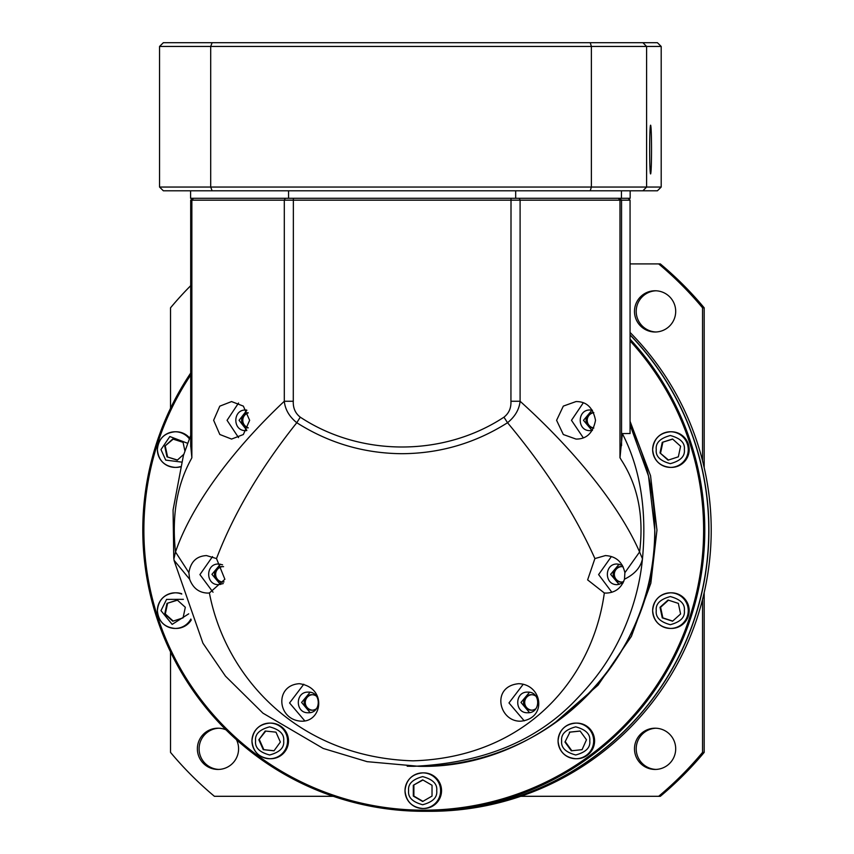 <?xml version="1.0" encoding="UTF-8"?>
<svg xmlns="http://www.w3.org/2000/svg" width="854" height="854" viewBox="0 0 854 854"><rect width="100%" height="100%" fill="white"/><g stroke="black" fill="none" stroke-linecap="round" stroke-linejoin="round"><path stroke-width="1.28" d="M630.049 433.512L622.342 433.586C640.265 468.302 646.98 510.041 642.475 558.804C640.009 584.36 633.038 609.671 621.573 634.736C608.688 661.967 594.886 680.104 576.301 699.394C537.134 740.824 483.001 763.124 413.891 766.305L407.177 766.209M630.06 424.897A236.206 236.035 -90 0 1 418.738 766.305L367.113 761.661L323.207 748.446L262.947 713.165L225.488 676.165L202.91 643.158L174.141 560.683M174.077 560.32L189.609 579.193C192.993 588.096 198.971 592.729 207.554 593.082L209.401 592.986C225.552 677.574 298.195 757.327 412.962 760.839C527.089 757.381 592.836 677.553 604.322 592.986L606.244 593.082C615.254 592.729 621.338 588.096 624.487 579.193C634.693 574.187 640.692 567.398 642.475 558.804L639.593 551.972C644.055 516.478 638.013 485.894 621.445 460.199L619.993 457.765L622.342 433.586M189.609 579.193L188.883 572.682C190.677 561.772 196.548 556.071 206.508 555.58L216.5 558.569L224.88 579.268L209.401 592.986M212.518 556.616L199.921 574.603L213.03 592.217M604.322 592.986L587.627 579.887L594.907 558.569L605.401 555.58M611.368 556.562L598.611 574.582L611.848 592.26M520.769 721.182C547.542 718.566 542.418 684.46 518.741 683.691C490.762 686.253 498.8 721.961 520.769 721.182M216.5 558.569C233.697 513.553 260.459 468.27 296.786 422.719C328.939 443.119 364.06 453.442 402.159 453.698C440.226 453.431 475.358 443.098 507.532 422.719C545.546 468.27 574.667 513.553 594.907 558.569M523.256 684.225L508.973 702.927L524.239 720.861M630.049 200.167L628.181 198.299L630.06 200.167L630.06 433.565L630.06 200.167L190.698 200.167L190.698 446.61L190.698 200.167L192.577 198.299L190.698 200.167M190.72 445.681L191.862 457.765L190.591 460.199C176.746 485.894 171.718 516.478 175.497 551.972L173.917 558.804M174.088 560.373L173.789 558.057M188.883 572.682L175.497 551.972C191.435 505.451 231.989 450.485 284.307 401.252C285.14 409.514 289.292 416.667 296.786 422.719L300.288 417.179C360.559 456.965 443.653 456.911 503.945 417.179L507.532 422.719C515.015 416.667 519.211 409.514 520.097 401.252C574.39 450.229 619.374 505.675 639.593 551.972L624.893 572.682L624.487 579.193M605.187 555.58C615.798 556.082 622.363 561.783 624.893 572.682M299.316 683.691C274.358 685.25 277.038 720.018 301.345 721.182C322.246 722.185 327.434 687.555 299.316 683.691M303.789 684.235L289.559 702.959L304.771 720.861M575.98 401.572C586.538 401.412 593.05 407.657 595.516 420.317C593.05 432.967 586.538 439.223 575.98 439.063L563.32 434.526L556.594 420.317L563.32 406.109L575.98 401.572M583.229 402.917L571.475 420.317L583.229 437.718M231.562 439.063L219.809 434.483L213.639 420.275L219.788 406.162L231.562 401.572L243.347 406.109L249.646 420.317L243.347 434.526L231.562 439.063M238.544 403.024L227.057 420.317L238.544 437.6M223.278 583.549L218.645 584.638C205.366 585.225 205.355 563.437 218.645 564.024L222.552 564.782M220.449 564.174L211.941 574.336L220.449 584.488M622.417 565.359L617.335 564.024C604.045 563.384 604.045 585.278 617.335 584.638L623.132 582.855M619.129 564.174L610.631 574.336L619.129 584.488M503.945 417.179C508.899 413.336 511.236 408.02 510.938 401.252L520.097 401.252L520.097 200.167L519.253 198.299M285.279 198.299L284.307 200.167L284.307 401.252L293.285 401.252C292.986 408.02 295.324 413.325 300.288 417.179M591.993 410.166L583.495 420.317L591.993 430.469M529.491 692.284L520.993 702.436L529.491 712.588M310.087 692.284L301.579 702.436L310.087 712.588M246.849 410.315L239.077 420.317L246.849 430.309M592.452 410.251L590.199 410.005C576.909 409.365 576.909 431.259 590.199 430.629L592.452 430.373M527.708 692.124C514.418 691.494 514.418 713.389 527.708 712.748C540.998 713.389 540.998 691.494 527.708 692.124M308.283 712.748C294.993 713.336 294.993 691.548 308.283 692.124C321.574 691.548 321.574 713.336 308.283 712.748M246.678 430.587L245.792 430.629C232.501 431.206 232.501 409.418 245.792 410.005L246.678 410.048M630.06 421.278L650.545 475.699L656.961 530.11L650.855 583.175L631.384 636.39L598.014 685.207L553.114 724.299M630.06 334.939A281.19 280.987 90 0 1 427.769 811.3L423.787 811.3A281.19 280.987 90 0 1 190.698 373.07M630.06 339.155A281.19 280.987 90 0 1 423.787 811.3M630.06 340.863A280.069 279.866 90 0 1 423.744 810.179A280.069 279.866 90 0 1 190.698 375.034M441.539 790.676A17.806 17.795 90 0 1 423.744 808.492L422.815 808.492A17.806 17.795 90 0 1 405.009 790.676A17.806 17.795 90 0 1 422.815 772.87A17.806 17.795 90 0 1 440.611 790.676A17.806 17.795 90 0 1 422.815 808.492C411.991 807.425 406.056 801.479 405.009 790.676C406.056 779.873 411.991 773.937 422.815 772.87L423.744 772.87A17.806 17.795 90 0 1 441.539 790.676M594.587 740.909A17.806 17.795 90 0 1 576.792 758.726L575.863 758.726A17.806 17.795 90 0 1 558.068 740.909A17.806 17.795 90 0 1 575.863 723.103A17.806 17.795 90 0 1 593.658 740.909A17.806 17.795 90 0 1 575.863 758.726C565.049 757.669 559.114 751.733 558.057 740.909C559.114 730.095 565.049 724.16 575.863 723.103L576.792 723.103A17.806 17.795 90 0 1 594.587 740.909M689.178 610.631A17.806 17.795 90 0 1 671.383 628.437L670.454 628.437A17.806 17.795 90 0 1 652.648 610.631A17.806 17.795 90 0 1 670.454 592.815A17.806 17.795 90 0 1 688.249 610.631A17.806 17.795 90 0 1 670.454 628.437C659.64 627.38 653.705 621.445 652.648 610.631C653.705 599.807 659.64 593.872 670.454 592.815L671.383 592.815A17.806 17.795 90 0 1 689.178 610.631M689.178 449.588A17.806 17.795 90 0 1 671.383 467.394L670.454 467.394A17.806 17.795 90 0 1 652.648 449.588A17.806 17.795 90 0 1 670.454 431.772A17.806 17.795 90 0 1 688.249 449.588A17.806 17.795 90 0 1 670.454 467.394C659.64 466.337 653.705 460.402 652.648 449.588C653.705 438.764 659.64 432.829 670.454 431.772L671.383 431.772A17.806 17.795 90 0 1 689.178 449.588M180.162 466.924A17.806 17.795 90 0 1 176.105 467.394L175.177 467.394A17.806 17.795 90 0 1 157.371 449.588A17.806 17.795 90 0 1 189.31 438.775M191.275 619.951A17.806 17.795 90 0 1 176.105 628.437L175.177 628.437A17.806 17.795 90 0 1 157.371 610.631A17.806 17.795 90 0 1 181.731 594.074M288.492 740.909A17.806 17.795 90 0 1 270.697 758.726L269.757 758.726A17.806 17.795 90 0 1 251.962 740.909A17.806 17.795 90 0 1 269.757 723.103A17.806 17.795 90 0 1 287.552 740.909A17.806 17.795 90 0 1 269.757 758.726C258.954 757.669 253.019 751.733 251.962 740.909C253.019 730.095 258.954 724.16 269.757 723.103L270.697 723.103A17.806 17.795 90 0 1 288.492 740.909M535.928 708.649A7.75 7.739 90 0 1 523.555 702.436A7.75 7.739 90 0 1 535.928 696.223M531.871 694.708A7.75 7.739 -90 0 0 524.698 702.436A7.75 7.739 -90 0 0 531.871 710.165M623.719 581.563A7.75 7.739 90 0 1 613.193 574.336A7.75 7.739 90 0 1 623.249 566.939M621.509 566.608A7.75 7.739 -90 0 0 614.336 574.336A7.75 7.739 -90 0 0 621.509 582.054M593.765 428.067A7.75 7.739 90 0 1 586.057 420.317A7.75 7.739 90 0 1 593.765 412.567M593.808 412.653A7.75 7.739 -90 0 0 593.808 427.982M248.076 427.95A7.75 7.739 90 0 1 248.076 412.674M248.183 412.93A7.75 7.739 -90 0 0 248.183 427.705M316.514 708.649A7.75 7.739 90 0 1 304.131 702.436A7.75 7.739 90 0 1 316.514 696.234M312.457 694.708A7.75 7.739 -90 0 0 305.284 702.436A7.75 7.739 -90 0 0 312.457 710.165M224.047 581.862A7.75 7.739 90 0 1 214.503 574.336A7.75 7.739 90 0 1 223.567 566.693M222.819 566.608A7.75 7.739 -90 0 0 215.646 574.336A7.75 7.739 -90 0 0 222.819 582.054M180.237 466.658A17.806 17.795 90 0 1 175.177 467.394C164.363 466.337 158.428 460.402 157.371 449.588C158.428 438.764 164.363 432.829 175.177 431.772L176.105 431.772A17.806 17.795 90 0 1 189.62 437.995M190.869 619.022A17.806 17.795 90 0 1 175.177 628.437C164.363 627.38 158.428 621.445 157.371 610.631C158.428 599.807 164.363 593.872 175.177 592.815L176.105 592.815A17.806 17.795 90 0 1 181.614 593.69M422.666 779.851L432.028 785.264L432.028 796.088L422.666 801.5L413.304 796.088L413.304 785.264L422.666 779.851M569.362 732.156L580.112 731.024L586.474 739.777L582.076 749.673L571.315 750.805L564.964 742.041L569.938 732.156L564.964 742.041M660.014 607.279L668.052 600.042L678.343 603.383L680.595 613.973L672.557 621.21L662.266 617.869L660.014 607.279L660.59 607.279L662.843 617.869L662.266 617.869M660.014 452.93L662.266 442.34L672.557 438.999L680.595 446.236L678.343 456.826L668.052 460.167L660.014 452.93L668.479 460.028M183.791 454.296L177.28 460.167L166.989 456.826L164.747 446.236L172.775 438.999L183.066 442.34L184.891 450.923M185.318 607.279L183.066 617.869L172.775 621.21L164.747 613.973L166.989 603.383L177.28 600.042L185.318 607.279M275.97 732.156L280.368 742.041L274.017 750.805L263.256 749.673L258.858 739.777L265.22 731.024L275.97 732.156M422.954 780.022L413.304 785.264M413.88 785.264L413.88 796.088L413.304 796.088M413.88 796.088L422.954 801.34M580.154 731.077L569.938 732.156M565.529 742.041L571.849 750.741M668.479 600.181L660.59 607.279M662.843 617.869L672.706 621.071M672.706 439.137L662.266 442.34M662.843 442.34L660.59 452.93M166.989 456.826L177.429 460.028M173.202 439.137L164.747 446.236M165.313 446.236L167.565 456.826M177.429 600.181L166.989 603.383M167.565 603.383L165.313 613.973L164.747 613.973M165.313 613.973L173.202 621.071M265.754 731.077L258.858 739.777M259.435 739.777L263.833 749.673L263.256 749.673M263.833 749.673L274.059 750.741M649.659 149.557A24.371 0.939 90 0 0 650.599 173.928A24.371 0.939 90 0 0 651.527 149.557A24.371 0.939 90 0 0 650.599 125.186A24.371 0.939 90 0 0 649.659 149.557M159.549 46.447L159.549 187.047L210.692 187.047L210.692 46.447L159.549 46.447L163.349 42.7L657.409 42.7L661.199 46.447L661.199 187.047L646.595 187.047L646.595 46.447L661.199 46.447M590.231 42.7L591.384 46.447L210.692 46.447L212.123 42.7M642.902 42.7L646.595 46.447L591.384 46.447L591.384 187.047L646.595 187.047L642.902 190.794L657.409 190.794L661.199 187.047M590.231 190.794L591.384 187.047L210.692 187.047L212.123 190.794L642.902 190.794M159.549 187.047L163.349 190.794L212.123 190.794M630.156 190.794L630.156 198.299L621.445 198.299L621.445 190.794M190.591 190.794L190.591 198.299L288.556 198.299L288.556 190.794M515.677 190.794L515.677 198.299L288.556 198.299M515.677 198.299L621.445 198.299M630.06 332.43A281.19 280.987 90 0 1 430.213 811.3L427.907 811.3A281.19 280.987 90 0 1 427.843 811.3M630.06 334.789A281.19 280.987 90 0 1 427.907 811.3M634.49 311.39A20.624 20.603 90 0 1 655.093 290.766A20.624 20.603 90 0 1 675.695 311.39A20.624 20.603 90 0 1 655.093 332.003A20.624 20.603 90 0 1 634.49 311.39M655.957 290.787A20.624 20.603 -90 0 0 636.209 311.39A20.624 20.603 -90 0 0 655.957 331.992M634.49 748.819A20.624 20.603 90 0 1 655.093 728.206A20.624 20.603 90 0 1 675.695 748.819A20.624 20.603 90 0 1 655.093 769.443A20.624 20.603 90 0 1 634.49 748.819M655.957 728.216A20.624 20.603 -90 0 0 636.209 748.819A20.624 20.603 -90 0 0 655.957 769.422M236.451 739.681A20.624 20.603 90 0 1 217.983 769.443A20.624 20.603 90 0 1 197.37 748.819A20.624 20.603 90 0 1 225.979 729.818M218.837 728.216A20.624 20.603 -90 0 0 199.099 748.819A20.624 20.603 -90 0 0 218.837 769.422M702.543 460.829L702.543 307.814A346.809 346.553 -90 0 0 658.669 263.907L630.06 263.907M520.748 796.302L658.669 796.302A346.809 346.553 -90 0 0 702.543 752.395L702.543 599.38M170.533 651.922L170.533 752.395A346.809 346.553 -90 0 0 214.407 796.302L333.252 796.302M190.698 285.674A346.809 346.553 -90 0 0 170.533 307.814L170.533 408.287M658.669 263.907L660.323 263.907A346.809 346.553 -90 0 1 704.187 307.814L702.543 307.814M702.543 752.395L704.187 752.395L704.187 592.516M704.187 467.693L704.187 307.814M658.669 796.302L660.323 796.302A346.809 346.553 -90 0 0 704.187 752.395M619.684 198.299L621.552 200.167L621.552 445.681M618.371 198.299L619.983 200.167L619.983 457.765M191.862 457.765L191.862 200.167L193.538 198.299M511.012 198.299L510.938 401.252M293.285 401.252L293.36 198.299M408.618 790.676C407.817 784.036 412.503 779.35 422.666 776.617C432.829 779.35 437.515 784.036 436.714 790.676C437.515 797.326 432.829 802.013 422.666 804.735C412.503 802.013 407.817 797.326 408.618 790.676M561.665 740.909C560.864 734.269 565.551 729.583 575.713 726.85C585.876 729.583 590.562 734.269 589.762 740.909C590.562 747.56 585.876 752.246 575.713 754.979C565.551 752.246 560.864 747.56 561.665 740.909M656.256 610.631C655.456 603.981 660.142 599.294 670.305 596.562C680.467 599.294 685.154 603.981 684.353 610.631C685.154 617.271 680.467 621.958 670.305 624.69C660.142 621.958 655.456 617.271 656.256 610.631M656.256 449.588C655.456 442.938 660.142 438.251 670.305 435.519C680.467 438.251 685.154 442.938 684.353 449.588C685.154 456.228 680.467 460.914 670.305 463.647C660.142 460.914 655.456 456.228 656.256 449.588M181.475 462.078L165.719 460.114L160.979 449.588L169.839 436.522L187.581 443.279M188.713 613.834L172.145 624.391L160.979 610.631L166.573 599.401L183.397 599.337M255.57 740.909C254.77 734.269 259.456 729.583 269.618 726.85C279.781 729.583 284.467 734.269 283.667 740.909C284.467 747.56 279.781 752.246 269.618 754.979C259.456 752.246 254.77 747.56 255.57 740.909M418.738 766.305C544.863 769.571 658.039 656.299 654.783 530.11L648.517 476.052L630.06 424.865M190.698 435.359L183.418 455.492L173.074 509.934L173.768 557.886"/></g></svg>
